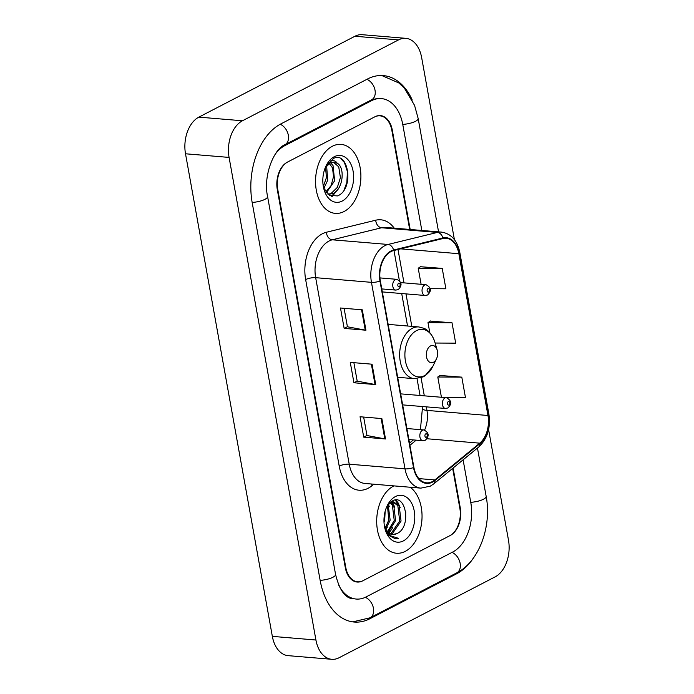 <?xml version="1.0" encoding="UTF-8"?>
<svg xmlns="http://www.w3.org/2000/svg" width="694" height="694" viewBox="0 0 694 694"><rect width="100%" height="100%" fill="white"/><g stroke="black" fill="none" stroke-linecap="round" stroke-linejoin="round"><path stroke-width="1.04" d="M384.016 522.469A36.053 23.509 94.8 0 0 384.12 521.879M409.677 229.445L391.832 130.298A21.635 14.106 94.8 0 0 379.948 115.837A21.635 14.106 94.8 0 0 374.474 117L287.776 161.936A21.635 14.106 94.8 0 0 277.756 189.419L345.751 567.336A21.635 14.106 94.8 0 0 357.644 581.806A21.635 14.106 94.8 0 0 363.109 580.635L449.807 535.707A21.635 14.106 94.8 0 0 459.836 508.216L452.661 468.381M421.831 230.46L402.789 124.625A38.942 25.392 94.8 0 0 381.388 98.591A38.942 25.392 94.8 0 0 371.542 100.691L284.835 145.619A38.942 25.392 94.8 0 0 275.214 154.224M338.776 585.268A38.942 25.392 94.8 0 0 356.204 599.052A38.942 25.392 94.8 0 0 366.042 596.953L452.748 552.016A38.942 25.392 94.8 0 0 470.784 502.543L463.098 459.827M454.405 239.63L421.657 57.628A28.844 18.807 94.8 0 0 405.808 38.344A28.844 18.807 94.8 0 0 398.512 39.896L242.449 120.773A28.844 18.807 94.8 0 0 229.089 157.417L315.926 640.015A28.844 18.807 94.8 0 0 331.775 659.3A28.844 18.807 94.8 0 0 339.071 657.747L495.134 576.87A28.844 18.807 94.8 0 0 508.494 540.218L488.593 429.603M405.808 38.344L362.225 34.7A28.844 18.807 94.8 0 0 354.929 36.253L198.866 117.13A28.844 18.807 94.8 0 0 185.506 153.782L272.343 636.372A28.844 18.807 94.8 0 0 288.192 655.657L331.775 659.3M412.253 100.075A62.018 40.443 94.8 0 0 383.305 75.594A62.018 40.443 94.8 0 0 367.629 78.943L280.923 123.87A62.018 40.443 94.8 0 0 252.2 202.665L320.194 580.583A62.018 40.443 94.8 0 0 354.278 622.05A62.018 40.443 94.8 0 0 369.954 618.701L456.661 573.773A62.018 40.443 94.8 0 0 473.594 557.768M405.235 551.374A34.613 22.572 94.8 0 0 421.891 520.266A34.613 22.572 94.8 0 0 410.145 487.24A34.613 22.572 94.8 0 1 421.891 520.266A34.613 22.572 94.8 0 1 405.235 551.374A34.613 22.572 94.8 0 1 396.491 553.239A34.613 22.572 94.8 0 0 405.235 551.374M393.958 485.887A34.613 22.572 94.8 0 0 393.498 486.121A34.613 22.572 94.8 0 0 376.738 523.58A34.613 22.572 94.8 0 0 396.491 553.239A34.613 22.572 94.8 0 1 376.738 523.58A34.613 22.572 94.8 0 1 393.498 486.121A34.613 22.572 94.8 0 1 393.958 485.887M344.085 211.514A34.613 22.572 94.8 0 0 360.845 174.064A34.613 22.572 94.8 0 0 341.101 144.395A34.613 22.572 94.8 0 0 332.348 146.269A34.613 22.572 94.8 0 0 315.588 183.719A34.613 22.572 94.8 0 0 335.341 213.388A34.613 22.572 94.8 0 0 344.085 211.514A34.613 22.572 94.8 0 0 360.845 174.064A34.613 22.572 94.8 0 0 341.101 144.395A34.613 22.572 94.8 0 0 332.348 146.269A34.613 22.572 94.8 0 0 315.588 183.719A34.613 22.572 94.8 0 0 335.341 213.388A34.613 22.572 94.8 0 0 344.085 211.514M432.405 481.575A23.076 15.051 -85.2 0 1 426.567 482.824A23.076 15.051 -85.2 0 1 413.893 467.392L380.329 280.879A23.076 15.051 -85.2 0 1 393.611 250.577L442.928 238.545A23.076 15.051 -85.2 0 1 446.173 238.285A23.076 15.051 -85.2 0 1 458.855 253.709L487.96 415.489A23.076 15.051 -85.2 0 1 479.745 443.162L434.878 479.936A23.076 15.051 -85.2 0 1 432.405 481.575M432.501 482.122A23.657 15.424 94.8 0 0 435.043 480.439L479.91 443.666A23.657 15.424 94.8 0 0 488.324 415.298L459.22 253.527A23.657 15.424 94.8 0 0 442.902 237.973L393.585 250.013A23.657 15.424 94.8 0 0 379.965 281.07L413.52 467.583A23.657 15.424 94.8 0 0 432.501 482.122M362.285 309.828L340.485 308.006L344.155 328.401L365.946 330.214L362.285 309.828M344.094 308.31L347.416 326.779L365.252 330.127A5.769 1.657 -10.2 0 0 365.946 330.214M347.408 326.718L344.155 328.401M381.847 418.577L360.056 416.756L363.725 437.151L385.517 438.972L381.847 418.577M363.656 417.059L366.979 435.528L384.814 438.877A5.769 1.657 -10.2 0 0 385.517 438.972M366.97 435.468L363.725 437.151M372.062 364.203L350.27 362.381L353.94 382.776L375.732 384.597L372.062 364.203M353.879 362.684L357.202 381.153L375.029 384.502A5.769 1.657 -10.2 0 0 375.732 384.597M357.184 381.093L353.94 382.776M410.18 229.488L392.292 130.064A21.635 14.106 94.8 0 0 380.399 115.603A21.635 14.106 94.8 0 0 374.934 116.766L287.316 162.17A21.635 14.106 94.8 0 0 277.296 189.653L345.291 567.579A21.635 14.106 94.8 0 0 357.184 582.04A21.635 14.106 94.8 0 0 362.65 580.869L450.267 535.473A21.635 14.106 94.8 0 0 460.287 507.982L453.095 468.016M443.058 397.402L465.466 397.541L461.796 377.146L440.031 375.48M430.228 288.687L445.895 288.782L442.225 268.396L420.46 266.722M435.121 343.036L455.68 343.166L452.011 322.771L430.245 321.096M452.011 322.771L427.998 322.623L429.812 332.704M427.998 322.623L430.436 320.966M461.796 377.146L437.784 376.998L441.427 397.272M437.784 376.998L440.222 375.35M442.225 268.396L418.213 268.248L421.102 284.297M418.213 268.248L420.651 266.591M385.161 511.287L384.71 519.719L384.008 522.218M388.146 504.642L390.158 520.17L385.612 529.409M387.443 505.622L388.796 520.058L385.057 528.325M390.8 502.335L393.75 505.336L395.606 520.621L387.972 532.428M387.443 532.714L386.974 532.949M390.08 502.656L392.388 505.223L394.244 520.509L387.365 531.83M389.785 502.82L393.585 501.909L399.197 505.787L401.054 521.081L392.596 533.313L390.47 534.033M390.991 501.823L393.585 501.909M392.899 501.892L397.836 505.674L399.692 520.968L391.234 533.2L389.837 533.738M388.701 534.198L388.146 534.172M384.693 527.483A16.3 10.627 94.8 0 0 392.561 534.536A16.3 10.627 94.8 0 0 396.682 533.66L392.405 534.519M387.139 532.298L386.003 531.179M403.353 540.912A23.509 15.329 94.8 0 0 414.249 511.036A23.509 15.329 94.8 0 0 395.38 496.583A23.509 15.329 94.8 0 0 387.226 505.7A23.509 15.329 94.8 0 0 385.231 529.6A23.509 15.329 94.8 0 0 403.353 540.912M396.682 533.66C411.976 527.666 405.921 492.879 392.492 500.921L387.599 505.388M384.953 528.585L388.874 535.456L395.19 538.674L398.451 538.327L390.436 535.768L384.745 527.718M398.451 538.327L395.12 538.665M405.721 511.86L405.469 520.691M395.276 500.122L398.503 504.816M391.789 502.031L393.056 504.365M390.262 530.676L388.493 532.871M387.989 533.4L387.547 533.816M395.858 500.096L397.94 502.586L400.204 507.696M391.867 501.25L392.266 501.797M392.362 501.936L394.756 507.236M392.847 527.475L388.926 533.192M388.432 504.278L389.308 506.785M387.399 527.024L385.829 529.791M430.523 345.942A8.658 5.639 94.8 0 0 426.515 356.933A8.658 5.639 94.8 0 0 433.455 362.251A8.658 5.639 94.8 0 0 436.457 358.902A8.658 5.639 94.8 0 0 437.194 350.106A8.658 5.639 94.8 0 0 430.523 345.942M326.622 165.857L327.715 180.206L323.829 188.473M325.486 167.046L326.458 177.482L323.326 186.53M330.578 162.804L333.025 165.519L334.638 180.787L326.388 192.776M328.453 162.387L332.478 167.844L333.554 176.528L331.116 185.567L325.764 191.978M328.019 194.389L332.851 193.574C343.018 189.696 345.265 168.009 337.562 163.411L334.126 162.188L330.006 163.073L325.191 167.844M333.406 162.17L338.733 166.846L340.416 177.655L337.31 187.449L331.125 193.435L328.462 194.225M323.595 187.892L329.477 195.413L337.484 195.916C354.487 189.453 348.692 150.841 333.693 158.345L325.972 166.092M342.203 201.052A23.509 15.329 94.8 0 0 353.099 171.184A23.509 15.329 94.8 0 0 334.23 156.731A23.509 15.329 94.8 0 0 326.076 165.84A23.509 15.329 94.8 0 0 324.081 189.748A23.509 15.329 94.8 0 0 342.203 201.052M325.755 166.517L331.428 160.93C333.71 160.201 335.627 160.947 337.18 163.168M341.266 159.091L344.406 162.526L347.434 171.565L346.853 182.47L343.955 190.234M335.896 191.527L331.489 196.281M330.092 160.687L330.526 161.312M331.246 162.543L331.975 164.088M338.672 188.221L332.209 196.463M252.156 202.422A11.538 3.323 -10.2 0 0 267.589 196.567C262.87 175.435 274.243 148.681 284.922 144.716L371.62 99.789L378.117 98.314M280.211 124.252A11.538 8.094 62.6 0 1 288.183 134.506A11.538 8.094 62.6 0 1 284.922 144.716M366.9 79.316A11.538 8.094 62.6 0 1 374.89 89.569A11.538 8.094 62.6 0 1 371.62 99.789M381.761 75.507L398.937 83.011L404.463 88.277L414.561 105.384L418.17 118.527A11.538 3.323 169.8 0 1 402.746 124.382M477.463 448.046L486.173 496.444A11.538 3.323 169.8 0 1 470.74 502.3M486.173 496.444C491.864 526.234 479.268 561.68 456.747 572.862A11.538 8.094 -117.4 0 0 460.009 562.643A11.538 8.094 -117.4 0 0 452.02 552.398M456.747 572.862L370.041 617.799A11.538 8.094 -117.4 0 0 373.303 607.562A11.538 8.094 -117.4 0 0 365.296 597.317M320.151 580.34A11.538 3.323 -10.2 0 0 335.584 574.485L267.589 196.567M185.506 153.782L229.089 157.417M198.866 117.13L242.449 120.773M354.929 36.253L398.512 39.896M272.343 636.372L315.926 640.015M455.229 573.652L456.661 573.773M368.453 618.571L369.954 618.701M283.542 145.514L284.835 145.619M370.11 100.569L371.542 100.691M373.823 484.212L372.01 485.696A36.053 23.509 -85.2 0 1 339.21 466.099L305.646 279.587A7.209 2.073 169.8 0 1 315.657 277.678L349.221 464.191A28.844 18.807 94.8 0 0 365.07 483.475L420.859 488.134A28.844 18.807 -85.2 0 1 405.01 468.849A7.209 2.073 -10.2 0 0 413.52 467.583M305.646 279.587A36.053 23.509 -85.2 0 1 322.354 233.783A36.053 23.509 -85.2 0 1 326.406 232.247L375.723 220.206A36.053 23.509 -85.2 0 1 394.244 228.161M329.025 241.035A28.844 18.807 94.8 0 0 315.657 277.678L371.446 282.337A28.844 18.807 -85.2 0 1 388.05 244.462L437.376 232.421A28.844 18.807 -85.2 0 1 441.419 232.1L385.63 227.441A28.844 18.807 94.8 0 0 381.587 227.762L332.27 239.803A28.844 18.807 94.8 0 0 329.025 241.035M420.859 488.134L430.245 486.182L433.819 483.822A7.209 4.624 -129.3 0 0 435.043 480.439M433.819 483.822L478.686 447.049C487.379 438.842 490.788 427.912 488.914 414.249A7.209 2.073 169.8 0 1 488.324 415.298M459.22 253.527A7.209 2.073 -10.2 0 0 459.81 252.469C457.277 240.419 451.143 233.635 441.419 232.1M442.902 237.973A7.209 5.344 -103.7 0 0 437.376 232.421L381.587 227.762A7.209 5.344 76.3 0 1 375.723 220.206M478.686 447.049A7.209 4.624 -129.3 0 0 479.91 443.666M393.585 250.013A7.209 5.344 -103.7 0 0 388.05 244.462L332.27 239.803A7.209 5.344 76.3 0 1 326.406 232.247M379.965 281.07A7.209 2.073 169.8 0 1 371.446 282.337L405.01 468.849L349.221 464.191A7.209 2.073 169.8 0 0 339.21 466.099M372.01 485.696A7.209 4.624 50.7 0 1 371.672 484.03M458.855 253.709L400.69 248.851M434.878 479.936L418.855 478.6M479.745 443.162L427.027 438.755M409.911 445.296L416.183 440.152M424.581 430.072A23.076 15.051 94.8 0 0 426.94 410.397L426.307 406.858M487.96 415.489L426.94 410.397A12.978 3.73 169.8 0 1 422.386 408.436L422.03 406.502M424.32 395.84L421.076 377.796M411.82 326.362L405.981 293.892M403.995 282.874L397.992 249.51M371.368 364.142L375.029 384.502M381.153 418.525L384.814 438.877M361.583 309.767L365.252 330.127M416.469 330.656A23.848 15.554 94.8 0 0 405.417 360.958A23.848 15.554 94.8 0 0 424.555 375.619A23.848 15.554 94.8 0 0 432.83 366.371L425.127 375.706L423.158 376.894L414.5 378.69A25.964 16.925 94.8 0 1 399.692 356.438A25.964 16.925 94.8 0 1 412.253 328.349A25.964 16.925 94.8 0 1 418.82 326.943L424.103 328.366C426.55 329.355 431.737 332.66 434.852 342.133A23.848 15.554 94.8 0 0 416.469 330.656M422.446 430.228A5.405 3.531 -85.2 0 1 423.817 429.942C429.005 432.553 429.517 435.979 425.327 440.23L422.915 440.716A5.405 3.531 -85.2 0 1 419.827 436.084A5.405 3.531 -85.2 0 1 422.446 430.228M426.394 437.255A1.804 1.18 94.8 0 0 427.226 434.964A1.804 1.18 94.8 0 0 425.786 433.854A1.804 1.18 94.8 0 0 424.945 436.144A1.804 1.18 94.8 0 0 426.394 437.255M395.346 279.604A5.405 3.531 -85.2 0 1 396.716 279.318C401.904 281.929 402.416 285.355 398.226 289.606L395.814 290.092A5.405 3.531 -85.2 0 1 392.726 285.46A5.405 3.531 -85.2 0 1 395.346 279.604M399.293 286.631A1.804 1.18 94.8 0 0 400.126 284.34A1.804 1.18 94.8 0 0 398.677 283.23A1.804 1.18 94.8 0 0 397.844 285.52A1.804 1.18 94.8 0 0 399.293 286.631M402.641 404.88L445.444 408.454A5.405 3.531 -85.2 0 1 442.364 403.821A5.405 3.531 -85.2 0 1 444.975 397.966A5.405 3.531 -85.2 0 1 446.346 397.679L400.655 393.862M448.315 401.592A1.804 1.18 94.8 0 0 447.483 403.882A1.804 1.18 94.8 0 0 448.923 404.992A1.804 1.18 94.8 0 0 449.764 402.702A1.804 1.18 94.8 0 0 448.315 401.592M382.316 291.914L425.118 295.488A5.405 3.531 -85.2 0 1 422.039 290.855A5.405 3.531 -85.2 0 1 424.65 285A5.405 3.531 -85.2 0 1 426.021 284.714L400.724 282.597M427.99 288.626A1.804 1.18 94.8 0 0 427.157 290.916A1.804 1.18 94.8 0 0 428.597 292.027A1.804 1.18 94.8 0 0 429.439 289.736A1.804 1.18 94.8 0 0 427.99 288.626M418.17 118.527L438.565 231.857M352.743 621.876L370.041 617.799M352.934 598.775C345.239 598.219 339.461 590.126 335.584 574.485M488.914 414.249L459.81 252.469M420.425 429.655L422.386 408.436M420.052 395.485L417.033 378.69M407.552 326.007L401.705 293.536M399.362 280.489L393.966 250.499M409.512 443.093L413.381 439.918M397.671 377.284L414.5 378.69M388.154 324.384L418.82 326.943M437.194 350.106L434.852 342.133M436.457 358.902L432.83 366.371M406.892 428.528L423.817 429.942M408.879 439.545L422.915 440.716M379.939 277.912L396.716 279.318M381.778 288.921L395.814 290.092M445.444 408.454L447.864 407.968C452.098 403.873 451.594 400.447 446.346 397.679M425.118 295.488L427.539 295.002C431.772 290.907 431.269 287.472 426.021 284.714"/></g></svg>
